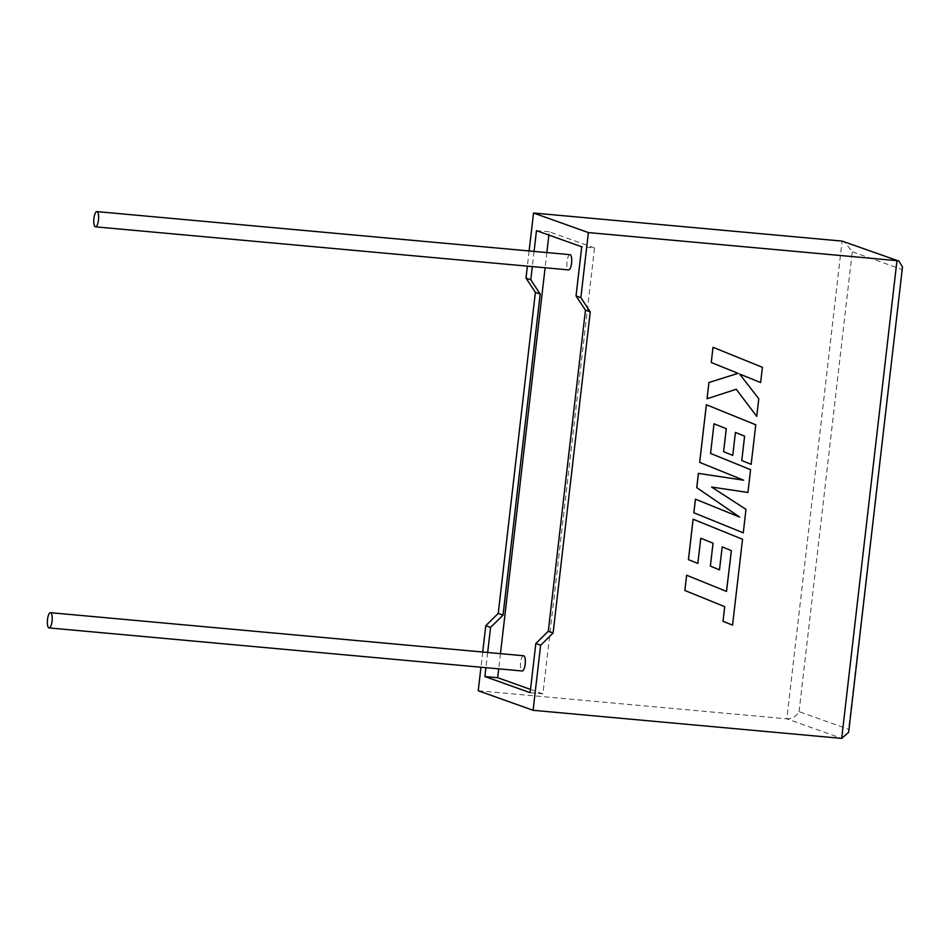 <?xml version="1.0" encoding="UTF-8"?>
<svg xmlns="http://www.w3.org/2000/svg" width="950" height="950" viewBox="0 0 950 950"><rect width="100%" height="100%" fill="white"/><g stroke="black" fill="none" stroke-linecap="round" stroke-linejoin="round"><path stroke-width="0.71" stroke-dasharray="4.75 3.56" d="M523.581 655.749A7.648 2.363 -84.8 0 0 520.612 662.554A7.648 2.363 -84.8 0 0 522.203 670.985M569.988 254.671A7.648 2.363 -84.8 0 0 567.019 261.464A7.648 2.363 -84.8 0 0 568.611 269.895M482.719 652.033L480.961 667.232M487.671 652.484L485.913 667.684M478.242 690.757L786.826 718.841L841.688 738.399M529.126 250.942L527.369 266.142M530.516 689.415L542.925 693.832L594.522 247.95L581.732 246.786M542.925 693.832L530.136 692.669M594.522 247.95L549.266 231.812L548.886 235.078M546.867 252.558L545.11 267.757M500.46 653.648L498.702 668.847M549.266 231.812L536.477 230.648M534.078 251.394L532.321 266.594M848.647 732.307L848.552 729.303L799.069 711.657C796.278 716.407 792.205 718.806 786.826 718.841L842.104 241.098M902.5 266.891L848.552 729.303M799.069 711.657L852.281 251.75L844.17 241.573M762.422 367.317L712.999 347.272M707.038 398.762L736.226 389.262M756.722 416.361L758.753 398.751L739.599 374.027M760.629 382.541L762.399 367.306M743.244 532.819L745.964 509.343L711.597 487.065L747.911 492.444L750.547 469.656L710.553 453.435L714.008 423.783M732.747 455.371L735.395 432.392M751.165 464.324L755.749 424.793L706.349 404.736M739.611 517.085L695.424 499.178M726.477 591.399L686.624 575.237M732.557 625.159L742.496 539.268L693.096 519.211M697.834 563.421L700.768 538.234M719.494 569.834L722.154 546.867M852.281 251.75L901.764 269.384"/><path stroke-width="1.43" d="M52.072 621.122A7.648 2.363 95.2 0 1 49.091 627.926A7.648 2.363 95.2 0 1 47.5 619.495A7.648 2.363 95.2 0 1 50.481 612.691A7.648 2.363 95.2 0 1 52.072 621.122M49.091 627.926L522.203 670.985A7.648 2.363 -84.8 0 0 525.184 664.181A7.648 2.363 -84.8 0 0 523.581 655.749L50.481 612.691M93.907 218.405A7.648 2.363 -84.8 0 0 95.499 226.836A7.648 2.363 -84.8 0 0 98.479 220.032A7.648 2.363 -84.8 0 0 96.888 211.601A7.648 2.363 -84.8 0 0 93.907 218.405M95.499 226.836L568.611 269.895A7.648 2.363 -84.8 0 0 571.591 263.103A7.648 2.363 -84.8 0 0 569.988 254.671L96.888 211.601M527.369 266.142L525.991 278.077L535.384 292.339L498.239 613.415L485.771 625.694L490.568 627.404L487.671 652.484M485.771 625.694L482.719 652.033M480.961 667.232L478.242 690.757L533.104 710.303L841.688 738.399L848.647 732.307L902.5 266.891L898.878 261.072L842.104 241.098L533.52 213.014L529.126 250.942M485.913 667.684L484.892 676.543L530.136 692.669L535.824 643.53L540.633 645.24L533.104 710.303M841.688 738.399L896.966 260.656L588.383 232.572L580.854 297.635L590.247 311.897L553.102 632.973L540.633 645.24M534.078 251.394L536.477 230.648L581.732 246.786L576.044 295.925L585.449 310.187L548.293 631.263L535.824 643.53M532.321 266.594L530.789 279.799L540.194 294.061L503.037 615.125L490.568 627.404M498.702 668.847L497.669 677.706L484.892 676.543M548.886 235.078L546.867 252.558M545.11 267.757L500.46 653.648M497.669 677.706L530.516 689.415M525.991 278.077L530.789 279.799M576.044 295.925L580.854 297.635M588.383 232.572L533.52 213.014M535.384 292.339L540.194 294.061M498.239 613.415L503.037 615.125M585.449 310.187L590.247 311.897M548.293 631.263L553.102 632.973M842.104 241.098L898.878 261.072M713.023 347.284L711.241 362.484L738.055 373.35L708.926 382.482L707.038 398.762L736.25 389.262L756.722 416.361L758.789 398.751L739.587 374.027L760.629 382.541L762.422 367.317L713.023 347.284L711.265 362.496L738.055 373.35M738.091 373.362L708.949 382.494L707.061 398.774M736.25 389.262L756.746 416.361M739.587 374.027L760.653 382.553M743.268 532.831L745.988 509.354L711.621 487.065L747.947 492.456L750.583 469.668L710.576 453.435L714.008 423.771L726.263 428.711L723.603 451.678L732.747 455.371L735.431 432.404L744.586 436.157L741.76 460.536L751.165 464.324L755.773 424.793L706.349 404.736L699.675 462.377L743.66 480.201L698.404 473.385L696.754 487.647L739.611 517.085L695.424 499.178L693.844 512.774L743.244 532.819L693.88 512.786L695.447 499.189M714.008 423.771L726.263 428.711M726.299 428.723L723.603 451.678M723.639 451.689L732.771 455.371M735.431 432.404L744.586 436.157M744.61 436.169L741.76 460.536M741.796 460.548L751.201 464.324M706.373 404.736L699.675 462.377M699.711 462.389L743.684 480.213L698.428 473.397L696.778 487.659L739.634 517.097M731.369 550.644L726.512 591.411L686.648 575.237L684.855 590.472L724.719 606.646L723.021 621.3L732.557 625.159L742.532 539.268L693.096 519.211L688.429 559.645L697.834 563.421L700.768 538.234L713.023 543.186L710.363 566.141L719.494 569.834L722.178 546.879L731.369 550.644L726.477 591.399M686.648 575.237L684.855 590.472M684.879 590.484L724.743 606.658L723.021 621.3M732.592 625.171L723.045 621.3M693.132 519.222L688.429 559.645L697.834 563.421M700.768 538.234L713.023 543.186M713.046 543.198L710.363 566.141L719.494 569.834M722.178 546.879L731.334 550.632"/></g></svg>
